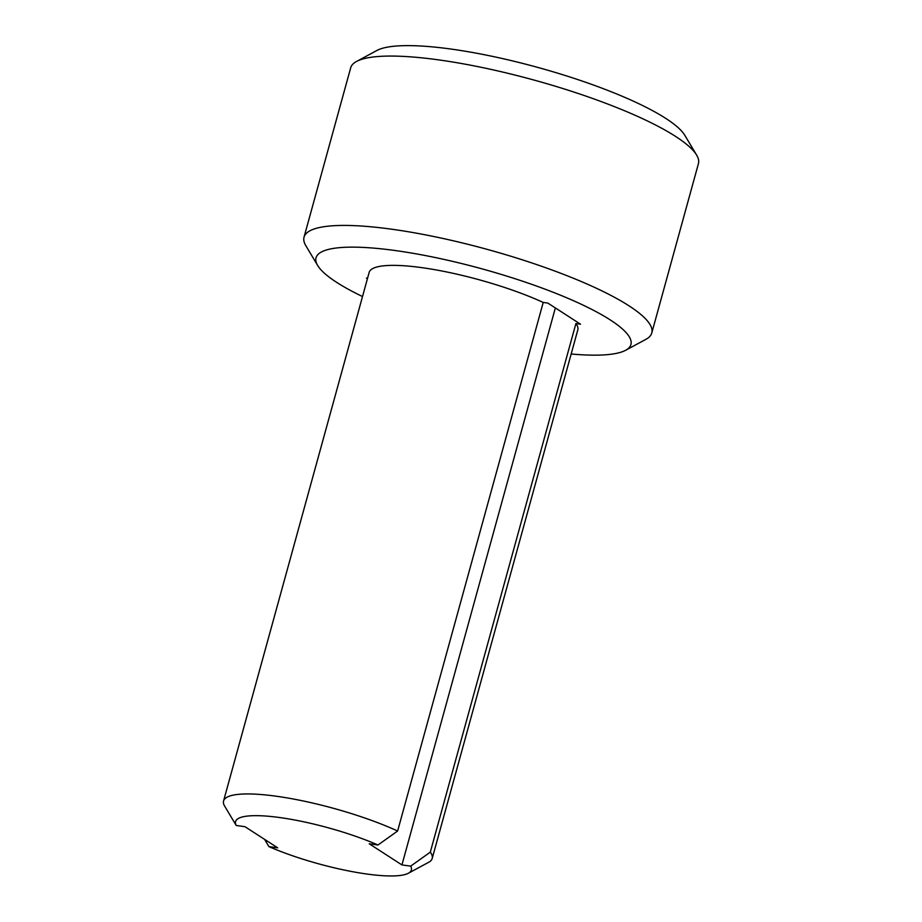 <?xml version="1.0" encoding="UTF-8"?>
<svg xmlns="http://www.w3.org/2000/svg" width="922" height="922" viewBox="0 0 922 922"><rect width="100%" height="100%" fill="white"/><g stroke="black" fill="none" stroke-linecap="round" stroke-linejoin="round"><path stroke-width="1.38" d="M362.507 296.538A163.309 33.399 15.4 0 1 336.599 282.316A163.309 33.399 15.4 0 1 317.652 265.467L305.827 245.667A180.355 36.88 15.4 0 1 304.03 237.173L350.683 67.825A180.355 36.88 15.4 0 1 356.56 61.451L376.868 50.491A163.309 33.399 15.4 0 1 509.094 60.091A163.309 33.399 15.4 0 1 665.868 118.465A163.309 33.399 15.4 0 1 684.816 135.315L696.652 155.126A180.355 36.88 15.4 0 1 698.438 163.609L651.785 332.969A180.355 36.88 15.4 0 1 645.907 339.342L625.6 350.291A163.309 33.399 15.4 0 1 571.167 354.002M356.56 61.451A180.355 36.88 15.4 0 1 502.594 72.043A180.355 36.88 15.4 0 1 675.722 136.514A180.355 36.88 15.4 0 1 696.652 155.126M304.03 237.173A180.355 36.88 15.4 0 1 437.915 237.38A180.355 36.88 15.4 0 1 629.069 305.873A180.355 36.88 15.4 0 1 651.785 332.969M317.652 265.467A163.309 33.399 15.4 0 1 421.342 254.795A163.309 33.399 15.4 0 1 610.364 319.992A163.309 33.399 15.4 0 1 625.6 350.291M236.239 825.49A91.174 18.647 15.4 0 1 279.735 817.549A91.174 18.647 15.4 0 1 377.985 845.001L397.624 831.01L543.219 302.439L547.829 303.073L580.526 324.198L575.904 323.564A108.208 22.128 15.4 0 1 577.806 329.892L432.211 858.463A108.208 22.128 15.4 0 1 428.684 862.289L408.377 873.238A91.174 18.647 15.4 0 1 268.924 846.627L277.672 847.825L244.987 826.7L236.239 825.49L224.634 806.082A108.208 22.128 15.4 0 1 223.562 800.988A108.208 22.128 15.4 0 1 287.975 798.049A108.208 22.128 15.4 0 1 397.624 831.01M575.904 323.564L430.309 852.135A108.208 22.128 15.4 0 1 432.211 858.463M430.309 852.135L410.682 866.127L401.934 864.928L369.249 843.791L377.985 845.001M410.682 866.127A91.174 18.647 15.4 0 1 408.377 873.238M264.591 839.366L268.924 846.627M223.562 800.988L369.157 272.416A108.208 22.128 15.4 0 1 433.571 269.478A108.208 22.128 15.4 0 1 543.219 302.439M367.544 278.26L366.437 278.11L367.417 278.732M401.934 864.928L555.355 307.936"/></g></svg>
